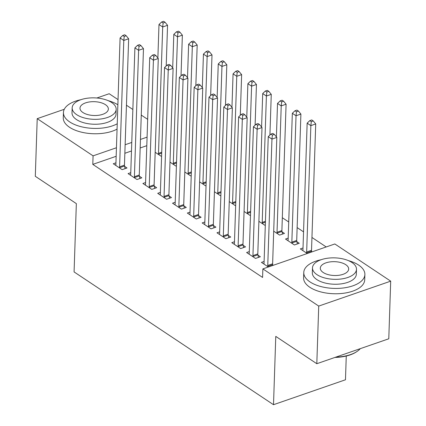 <?xml version="1.0" encoding="UTF-8"?>
<svg xmlns="http://www.w3.org/2000/svg" width="426" height="426" viewBox="0 0 426 426"><rect width="100%" height="100%" fill="white"/><g stroke="black" fill="none" stroke-linecap="round" stroke-linejoin="round"><path stroke-width="0.64" d="M326.215 246.952L311.949 237.458M303.546 231.861L297.135 227.59M288.727 221.994L282.321 217.729M334.836 243.965L390.695 281.155L318.728 306.081L262.869 268.891L334.836 243.965M318.728 306.081L316.811 363.713L388.784 338.787L390.695 281.155M346.263 356.029L345.475 379.774L273.508 404.7L74.081 271.926L76.345 203.617L35.305 176.295L37.216 118.657L64.283 109.285M96.851 98.001L109.189 93.731L118.039 99.625M126.447 105.222L132.859 109.493M141.267 115.089L147.673 119.355M288.194 238.118L285.511 239.05L294.403 244.966L299.265 243.283L296.869 241.686M249.29 251.59L246.611 252.522L255.499 258.438L260.361 256.756L257.964 255.158M265.313 225.05L264.77 225.237L258.886 221.323M219.656 231.866L216.978 232.793L225.865 238.709L230.732 237.026L228.331 235.429M235.685 205.321L235.136 205.508L229.257 201.594M190.028 212.137L187.344 213.064L196.237 218.985L201.099 217.297L198.702 215.7M206.051 185.592L205.502 185.779L199.624 181.865M160.394 192.408L157.716 193.335L166.603 199.256L171.465 197.568L169.069 195.971M176.417 165.863L175.874 166.049L169.99 162.136M130.761 172.679L128.082 173.606L136.97 179.527L141.831 177.839L139.435 176.247M146.8 145.681L140.175 147.976M131.48 150.985L124.855 153.28M116.16 156.289L92.793 164.383L262.586 277.433L262.869 268.891M115.947 162.812L113.263 163.744L122.156 169.66L127.017 167.977L124.621 166.38M161.603 155.996L161.055 156.188L155.176 152.274M145.58 182.541L142.896 183.473L151.789 189.389L156.651 187.706L154.249 186.109M191.237 175.725L190.688 175.917L184.809 172.003M175.208 202.27L172.53 203.202L181.417 209.118L186.284 207.435L183.883 205.838M220.865 195.454L220.322 195.646L214.438 191.727M204.842 221.999L202.164 222.926L211.051 228.847L215.913 227.165L213.517 225.567M250.499 215.183L249.955 215.375L244.071 211.456M234.476 241.728L231.792 242.655L240.685 248.576L245.546 246.894L243.15 245.296M282.049 231.824L284.451 233.416L279.584 235.104L273.705 231.185M264.109 261.457L261.426 262.384L268.348 266.995M272.778 265.025L273.21 265.307M303.008 247.985L300.33 248.912L307.247 253.518M311.683 251.548L312.114 251.835M92.793 164.383L93.076 155.847L37.216 118.657M316.811 363.713L275.771 336.391L273.508 404.7M147.082 137.14L140.458 139.435M131.767 142.444L125.137 144.739M116.447 147.753L93.076 155.847M119.599 166.827L124.461 165.139L128.652 38.771L123.79 40.454L119.599 166.827A2.444 1.321 -109.1 0 0 119.679 167.695L119.754 168.062M124.232 36.434L126.176 35.757L124.696 34.772L122.747 35.449L124.232 36.434L123.79 40.454L120.084 37.989L115.893 164.356A2.444 1.321 -109.1 0 1 115.76 165.086L115.664 165.341M124.461 165.139A2.444 1.321 -109.1 0 0 124.541 166.007L125.09 168.643M128.652 38.771L126.176 35.757M122.747 35.449L120.084 37.989M166.204 65.987L167.556 25.294L162.695 26.982L158.989 24.516L157.876 58M158.658 154.59L158.578 154.217A2.444 1.321 70.9 0 1 158.499 153.349L162.695 26.982L163.131 22.961L165.075 22.285L163.595 21.3L161.651 21.976L163.131 22.961M158.989 24.516L161.651 21.976M165.075 22.285L167.556 25.294M134.414 176.689L139.275 175.006L143.471 48.633L138.604 50.316L134.414 176.689A2.444 1.321 -109.1 0 0 134.494 177.557L134.573 177.93M139.046 46.296L140.99 45.625L139.51 44.639L137.566 45.31L139.046 46.296L138.604 50.316L134.904 47.85L130.713 174.223A2.444 1.321 -109.1 0 1 130.574 174.948L130.478 175.203M139.275 175.006A2.444 1.321 -109.1 0 0 139.361 175.874L139.904 178.51M143.471 48.633L140.99 45.625M137.566 45.31L134.904 47.85M149.233 186.551L154.095 184.868L158.286 58.5L153.424 60.183L149.233 186.551A2.444 1.321 -109.1 0 0 149.313 187.424L149.388 187.791M153.861 56.163L155.81 55.486L154.324 54.501L152.38 55.178L153.861 56.163L153.424 60.183L149.718 57.718L145.527 184.085A2.444 1.321 -109.1 0 1 145.394 184.815L145.298 185.07M154.095 184.868A2.444 1.321 -109.1 0 0 154.175 185.736L154.723 188.372M158.286 58.5L155.81 55.486M152.38 55.178L149.718 57.718M181.023 75.849L182.371 35.161L177.509 36.844L173.803 34.378L172.695 67.867M173.473 164.457L173.398 164.085A2.444 1.321 70.9 0 1 173.318 163.217L177.509 36.844L177.951 32.823L179.894 32.152L178.414 31.162L176.465 31.838L177.951 32.823M173.803 34.378L176.465 31.838M179.894 32.152L182.371 35.161M195.838 85.717L197.19 45.023L192.323 46.711L188.622 44.245L187.509 77.729M188.292 174.319L188.212 173.946A2.444 1.321 70.9 0 1 188.132 173.078L192.323 46.711L192.765 42.691L194.709 42.014L193.228 41.029L191.285 41.7L192.765 42.691M188.622 44.245L191.285 41.7M194.709 42.014L197.19 45.023M80.844 99.711A30.576 14.905 1.9 0 0 63.447 112.491A30.576 14.905 1.9 0 0 69.694 121.921A30.576 14.905 1.9 0 0 117.241 123.78M63.447 112.491L63.272 117.826A30.576 14.905 1.9 0 0 69.518 127.262A30.576 14.905 1.9 0 0 117.065 129.115M116.176 109.322L116.01 114.232A22.014 10.73 -178.1 0 1 100.877 123.875A22.014 10.73 -178.1 0 1 76.504 119.568A22.014 10.73 -178.1 0 1 72.005 112.773L72.17 107.863A22.014 10.73 1.9 0 0 76.664 114.658A22.014 10.73 1.9 0 0 101.042 118.966A22.014 10.73 1.9 0 0 116.176 109.322A22.014 10.73 1.9 0 0 111.676 102.528A22.014 10.73 1.9 0 0 87.303 98.22A22.014 10.73 1.9 0 0 72.17 107.863M105.456 104.684A14.186 6.917 1.9 0 0 89.748 101.91A14.186 6.917 1.9 0 0 79.992 108.124A14.186 6.917 1.9 0 0 82.889 112.501A14.186 6.917 1.9 0 0 98.598 115.276A14.186 6.917 1.9 0 0 108.353 109.061A14.186 6.917 1.9 0 0 105.456 104.684M117.869 104.785A30.576 14.905 1.9 0 0 108.055 100.616M335.826 357.132A30.576 14.905 1.9 0 0 357.126 351.397L356.503 351.817A29.841 14.548 -178.1 0 1 334.948 357.435M357.126 351.397A30.576 14.905 1.9 0 0 360.284 348.66M321.167 259.711A30.576 14.905 1.9 0 0 303.77 272.486A30.576 14.905 1.9 0 0 310.016 281.921A30.576 14.905 1.9 0 0 343.867 287.912A30.576 14.905 1.9 0 0 364.885 274.514A30.576 14.905 1.9 0 0 358.639 265.079A30.576 14.905 1.9 0 0 348.377 260.616M303.77 272.486L303.589 277.827A30.576 14.905 1.9 0 0 309.835 287.257A30.576 14.905 1.9 0 0 343.691 293.248A30.576 14.905 1.9 0 0 364.709 279.85L364.885 274.514M356.493 269.323L356.333 274.232A22.014 10.73 -178.1 0 1 341.194 283.876A22.014 10.73 -178.1 0 1 316.822 279.562A22.014 10.73 -178.1 0 1 312.322 272.773L312.487 267.863A22.014 10.73 1.9 0 0 316.987 274.653A22.014 10.73 1.9 0 0 341.359 278.966A22.014 10.73 1.9 0 0 356.493 269.323A22.014 10.73 1.9 0 0 351.998 262.528A22.014 10.73 1.9 0 0 327.621 258.22A22.014 10.73 1.9 0 0 312.487 267.863M345.774 264.684A14.186 6.917 1.9 0 0 330.065 261.905A14.186 6.917 1.9 0 0 320.309 268.124A14.186 6.917 1.9 0 0 323.212 272.502A14.186 6.917 1.9 0 0 338.915 275.276A14.186 6.917 1.9 0 0 348.67 269.062A14.186 6.917 1.9 0 0 345.774 264.684M164.047 196.418L168.909 194.735L173.1 68.362L168.238 70.045L164.047 196.418A2.444 1.321 -109.1 0 0 164.127 197.286L164.207 197.659M168.68 66.025L170.624 65.354L169.143 64.369L167.2 65.04L168.68 66.025L168.238 70.045L164.537 67.58L160.341 193.952A2.444 1.321 -109.1 0 1 160.208 194.677L160.112 194.932M168.909 194.735A2.444 1.321 -109.1 0 0 168.989 195.603L169.537 198.239M173.1 68.362L170.624 65.354M167.2 65.04L164.537 67.58M178.861 206.28L183.728 204.597L187.919 78.224L183.058 79.912L178.861 206.28A2.444 1.321 -109.1 0 0 178.941 207.148L179.021 207.521M183.494 75.892L185.438 75.216L183.957 74.231L182.014 74.907L183.494 75.892L183.058 79.912L179.351 77.447L175.161 203.814A2.444 1.321 -109.1 0 1 175.027 204.544L174.926 204.794M183.728 204.597A2.444 1.321 -109.1 0 0 183.808 205.465L184.351 208.101M187.919 78.224L185.438 75.216M182.014 74.907L179.351 77.447M210.652 95.578L212.004 54.89L207.142 56.573L203.436 54.107L202.323 87.596M203.106 184.186L203.032 183.814A2.444 1.321 70.9 0 1 202.946 182.946L207.142 56.573L207.579 52.552L209.528 51.881L208.042 50.891L206.099 51.567L207.579 52.552M203.436 54.107L206.099 51.567M209.528 51.881L212.004 54.89M225.471 105.446L226.818 64.752L221.957 66.44L218.25 63.969L217.143 97.458M217.92 194.048L217.846 193.676A2.444 1.321 70.9 0 1 217.766 192.808L221.957 66.44L222.399 62.42L224.342 61.743L222.862 60.758L220.913 61.429L222.399 62.42M218.25 63.969L220.913 61.429M224.342 61.743L226.818 64.752M193.681 216.147L198.543 214.464L202.733 88.091L197.872 89.774L193.681 216.147A2.444 1.321 -109.1 0 0 193.761 217.015L193.835 217.388M198.314 85.754L200.257 85.083L198.777 84.098L196.828 84.769L198.314 85.754L197.872 89.774L194.165 87.309L189.975 213.682A2.444 1.321 -109.1 0 1 189.842 214.406L189.746 214.661M198.543 214.464A2.444 1.321 -109.1 0 0 198.623 215.332L199.171 217.968M202.733 88.091L200.257 85.083M196.828 84.769L194.165 87.309M240.285 115.308L241.638 74.619L236.771 76.302L233.07 73.836L231.957 107.325M232.74 203.91L232.66 203.543A2.444 1.321 70.9 0 1 232.58 202.675L236.771 76.302L237.213 72.282L239.156 71.611L237.676 70.62L235.732 71.296L237.213 72.282M233.07 73.836L235.732 71.296M239.156 71.611L241.638 74.619M208.495 226.009L213.357 224.326L217.553 97.953L212.686 99.641L208.495 226.009A2.444 1.321 -109.1 0 0 208.575 226.877L208.655 227.25M213.128 95.621L215.071 94.945L213.591 93.96L211.647 94.631L213.128 95.621L212.686 99.641L208.985 97.176L204.789 223.543A2.444 1.321 -109.1 0 1 204.656 224.268L204.56 224.523M213.357 224.326A2.444 1.321 -109.1 0 0 213.437 225.194L213.985 227.83M217.553 97.953L215.071 94.945M211.647 94.631L208.985 97.176M255.105 125.175L256.452 84.481L251.59 86.164L247.884 83.698L246.776 117.187M247.554 213.777L247.479 213.405A2.444 1.321 70.9 0 1 247.399 212.537L251.59 86.164L252.027 82.149L253.976 81.472L252.49 80.487L250.547 81.158L252.027 82.149M247.884 83.698L250.547 81.158M253.976 81.472L256.452 84.481M223.309 235.876L228.176 234.194L232.367 107.821L227.505 109.503L223.309 235.876A2.444 1.321 -109.1 0 0 223.394 236.744L223.469 237.117M227.942 105.483L229.891 104.812L228.405 103.822L226.462 104.498L227.942 105.483L227.505 109.503L223.799 107.038L219.608 233.411A2.444 1.321 -109.1 0 1 219.475 234.135L219.374 234.391M228.176 234.194A2.444 1.321 -109.1 0 0 228.256 235.061L228.805 237.697M232.367 107.821L229.891 104.812M226.462 104.498L223.799 107.038M269.919 135.037L271.266 94.348L266.404 96.031L262.704 93.566L261.591 127.054M262.373 223.639L262.294 223.272A2.444 1.321 70.9 0 1 262.214 222.404L266.404 96.031L266.846 92.011L268.79 91.334L267.31 90.349L265.366 91.026L266.846 92.011M262.704 93.566L265.366 91.026M268.79 91.334L271.266 94.348M238.129 245.738L242.99 244.055L247.181 117.682L242.319 119.371L238.129 245.738A2.444 1.321 -109.1 0 0 238.209 246.606L238.283 246.979M242.761 115.35L244.705 114.674L243.225 113.689L241.276 114.36L242.761 115.35L242.319 119.371L238.613 116.9L234.422 243.273A2.444 1.321 -109.1 0 1 234.289 243.997L234.194 244.252M242.99 244.055A2.444 1.321 -109.1 0 0 243.07 244.923L243.619 247.559M247.181 117.682L244.705 114.674M241.276 114.36L238.613 116.9M282.518 234.087L281.975 231.451A2.444 1.321 70.9 0 1 281.895 230.583L286.086 104.21L281.224 105.893L277.518 103.427L276.405 136.916M277.188 233.507L277.113 233.134A2.444 1.321 70.9 0 1 277.028 232.266L281.224 105.893L281.661 101.873L283.604 101.202L282.124 100.216L280.18 100.887L281.661 101.873M277.518 103.427L280.18 100.887M283.604 101.202L286.086 104.21M252.943 255.605L257.805 253.917L262.001 127.55L257.134 129.232L252.943 255.605A2.444 1.321 -109.1 0 0 253.023 256.473L253.103 256.841M257.576 125.212L259.519 124.541L258.039 123.551L256.095 124.227L257.576 125.212L257.134 129.232L253.433 126.767L249.242 253.14A2.444 1.321 -109.1 0 1 249.109 253.864L249.008 254.12M257.805 253.917A2.444 1.321 -109.1 0 0 257.89 254.785L258.433 257.421M262.001 127.55L259.519 124.541M256.095 124.227L253.433 126.767M297.337 243.949L296.789 241.313A2.444 1.321 70.9 0 1 296.709 240.445L300.9 114.077L296.038 115.76L292.332 113.295L288.141 239.662A2.444 1.321 70.9 0 1 288.008 240.392L287.912 240.642M292.002 243.368L291.927 243.001A2.444 1.321 70.9 0 1 291.847 242.128L296.038 115.76L296.48 111.74L298.424 111.064L296.943 110.078L294.994 110.755L296.48 111.74M292.332 113.295L294.994 110.755M298.424 111.064L300.9 114.077M267.762 265.467L272.624 263.785L276.815 137.412L271.953 139.1L267.762 265.467A2.444 1.321 -109.1 0 0 267.842 266.335L267.917 266.708M272.39 135.079L274.339 134.403L272.853 133.418L270.909 134.089L272.39 135.079L271.953 139.1L268.247 136.629L264.056 263.002A2.444 1.321 -109.1 0 1 263.923 263.726L263.827 263.982M272.624 263.785A2.444 1.321 -109.1 0 0 272.704 264.652L272.864 265.43M276.815 137.412L274.339 134.403M270.909 134.089L268.247 136.629M311.768 251.958L311.603 251.18A2.444 1.321 70.9 0 1 311.523 250.312L315.719 123.939L310.852 125.622L307.151 123.157L302.961 249.53A2.444 1.321 70.9 0 1 302.822 250.254L302.726 250.509M306.821 253.236L306.741 252.863A2.444 1.321 70.9 0 1 306.661 251.995L310.852 125.622L311.294 121.602L313.238 120.931L311.757 119.946L309.814 120.617L311.294 121.602M307.151 123.157L309.814 120.617M313.238 120.931L315.719 123.939M119.679 167.695L124.541 166.007M161.699 153.142L158.578 154.217M161.726 152.231L158.499 153.349M134.494 177.557L139.361 175.874M149.313 187.424L154.175 185.736M176.513 163.004L173.398 164.085M176.545 162.098L173.318 163.217M191.327 172.871L188.212 173.946M191.359 171.96L188.132 173.078M164.127 197.286L168.989 195.603M178.941 207.148L183.808 205.465M206.147 182.733L203.032 183.814M206.173 181.827L202.946 182.946M220.961 192.6L217.846 193.676M220.993 191.689L217.766 192.808M193.761 217.015L198.623 215.332M235.775 202.462L232.66 203.543M235.807 201.557L232.58 202.675M208.575 226.877L213.437 225.194M250.595 212.324L247.479 213.405M250.626 211.418L247.399 212.537M223.394 236.744L228.256 235.061M265.409 222.191L262.294 223.272M265.441 221.286L262.214 222.404M238.209 246.606L243.07 244.923M281.975 231.451L277.113 233.134M281.895 230.583L277.028 232.266M253.023 256.473L257.89 254.785M296.789 241.313L291.927 243.001M296.709 240.445L291.847 242.128M267.842 266.335L272.704 264.652M311.603 251.18L306.741 252.863M311.523 250.312L306.661 251.995"/></g></svg>

